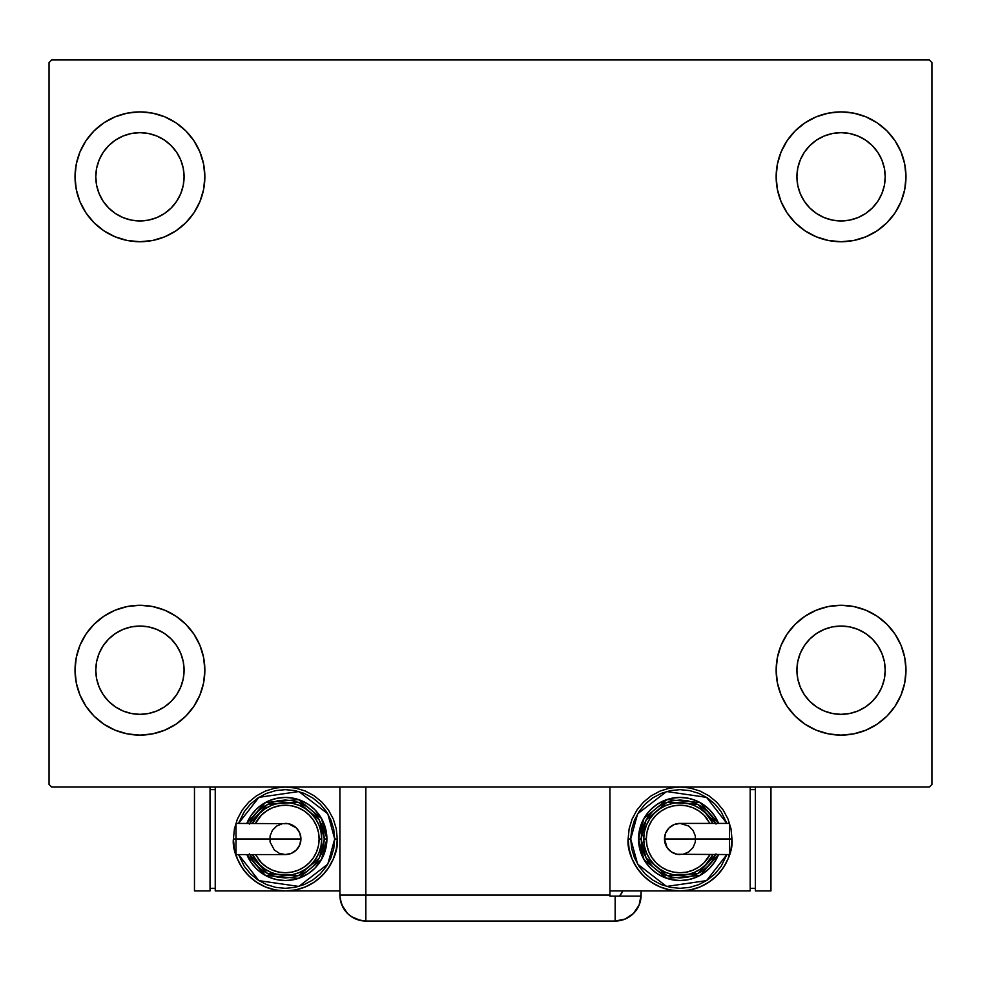 <?xml version="1.0" encoding="UTF-8"?>
<svg xmlns="http://www.w3.org/2000/svg" width="981" height="981" viewBox="0 0 981 981"><rect width="100%" height="100%" fill="white"/><g stroke="black" fill="none" stroke-linecap="round" stroke-linejoin="round"><path stroke-width="1.47" d="M75.022 670.195A64.918 64.918 0 0 1 139.94 605.277A64.918 64.918 0 0 1 204.857 670.195L203.607 682.862L199.916 695.038L193.919 706.259L185.838 716.105L176.004 724.174L164.783 730.171L152.607 733.874L139.94 735.112L127.272 733.874L115.096 730.171L103.876 724.174L94.029 716.105L85.96 706.259L79.964 695.038L76.26 682.862L75.022 670.195L76.26 657.528L79.964 645.351L85.96 634.131L94.029 624.296L103.876 616.215L115.096 610.219L127.272 606.528L139.94 605.277L152.607 606.528L164.783 610.219L176.004 616.215L185.838 624.296L193.919 634.131L199.916 645.351L203.607 657.528L204.857 670.195A64.918 64.918 0 0 1 139.94 735.112A64.918 64.918 0 0 1 75.022 670.195M776.143 176.813A64.918 64.918 0 0 1 841.06 111.895A64.918 64.918 0 0 1 905.978 176.813L904.74 189.48L901.036 201.657L895.04 212.877L886.971 222.712L877.124 230.793L865.904 236.789L853.728 240.48L841.06 241.731L828.393 240.48L816.217 236.789L804.996 230.793L795.162 222.712L787.081 212.877L781.084 201.657L777.393 189.48L776.143 176.813L777.393 164.146L781.084 151.969L787.081 140.749L795.162 130.902L804.996 122.833L816.217 116.837L828.393 113.134L841.06 111.895L853.728 113.134L865.904 116.837L877.124 122.833L886.971 130.902L895.04 140.749L901.036 151.969L904.74 164.146L905.978 176.813A64.918 64.918 0 0 1 841.06 241.731A64.918 64.918 0 0 1 776.143 176.813M776.143 670.195A64.918 64.918 0 0 1 841.06 605.277A64.918 64.918 0 0 1 905.978 670.195L904.74 682.862L901.036 695.038L895.04 706.259L886.971 716.105L877.124 724.174L865.904 730.171L853.728 733.874L841.06 735.112L828.393 733.874L816.217 730.171L804.996 724.174L795.162 716.105L787.081 706.259L781.084 695.038L777.393 682.862L776.143 670.195L777.393 657.528L781.084 645.351L787.081 634.131L795.162 624.296L804.996 616.215L816.217 610.219L828.393 606.528L841.06 605.277L853.728 606.528L865.904 610.219L877.124 616.215L886.971 624.296L895.04 634.131L901.036 645.351L904.74 657.528L905.978 670.195A64.918 64.918 0 0 1 841.06 735.112A64.918 64.918 0 0 1 776.143 670.195M75.022 176.813A64.918 64.918 0 0 1 139.94 111.895A64.918 64.918 0 0 1 204.857 176.813L203.607 189.48L199.916 201.657L193.919 212.877L185.838 222.712L176.004 230.793L164.783 236.789L152.607 240.48L139.94 241.731L127.272 240.48L115.096 236.789L103.876 230.793L94.029 222.712L85.96 212.877L79.964 201.657L76.26 189.48L75.022 176.813L76.26 164.146L79.964 151.969L85.96 140.749L94.029 130.902L103.876 122.833L115.096 116.837L127.272 113.134L139.94 111.895L152.607 113.134L164.783 116.837L176.004 122.833L185.838 130.902L193.919 140.749L199.916 151.969L203.607 164.146L204.857 176.813A64.918 64.918 0 0 1 139.94 241.731A64.918 64.918 0 0 1 75.022 176.813M123.042 217.598L131.319 220.112L123.042 217.598L115.415 213.515L108.719 208.021L103.226 201.338L99.155 193.698L96.641 185.421L95.795 176.813A44.145 44.145 0 0 1 139.94 132.668A44.145 44.145 0 0 1 184.085 176.813A44.145 44.145 0 0 1 139.94 220.958A44.145 44.145 0 0 1 95.795 176.813L96.641 168.192L99.155 159.915L96.641 168.192M824.175 710.98L832.452 713.494L824.175 710.98L816.535 706.896L809.852 701.415L804.359 694.72L800.275 687.092L797.761 678.803L796.915 670.195A44.145 44.145 0 0 1 841.06 626.05A44.145 44.145 0 0 1 885.205 670.195A44.145 44.145 0 0 1 841.06 714.34A44.145 44.145 0 0 1 796.915 670.195L797.761 661.586L800.275 653.297L797.761 661.586M824.175 217.598L832.452 220.112L824.175 217.598L816.535 213.515L809.852 208.021L804.359 201.338L800.275 193.698L797.761 185.421L796.915 176.813A44.145 44.145 0 0 1 841.06 132.668A44.145 44.145 0 0 1 885.205 176.813A44.145 44.145 0 0 1 841.06 220.958A44.145 44.145 0 0 1 796.915 176.813L797.761 168.192L800.275 159.915L797.761 168.192M123.042 710.98L131.319 713.494L123.042 710.98L115.415 706.896L108.719 701.415L103.226 694.72L99.155 687.092L96.641 678.803L95.795 670.195A44.145 44.145 0 0 1 139.94 626.05A44.145 44.145 0 0 1 184.085 670.195A44.145 44.145 0 0 1 139.94 714.34A44.145 44.145 0 0 1 95.795 670.195L96.641 661.586L99.155 653.297L96.641 661.586M929.35 59.951L51.65 59.951L49.05 62.551L49.05 784.457L51.65 787.056L929.35 787.056L931.95 784.457L931.95 62.551L929.35 59.951L51.65 59.951L49.05 62.551L49.05 784.457L51.65 787.056L929.35 787.056L931.95 784.457L931.95 62.551L929.35 59.951M94.029 624.296L103.876 616.215M158.787 732.317L152.607 733.874M822.213 114.691L828.393 113.134M886.971 222.712L877.124 230.793M877.124 616.215L886.971 624.296M859.908 732.317L853.728 733.874M121.092 114.691L127.272 113.134M103.876 230.793L94.029 222.712M180.725 193.698L183.239 185.421L184.085 176.813L183.239 185.421L180.725 193.698L176.641 201.338L171.148 208.021L164.465 213.515L156.825 217.598L148.548 220.112L139.94 220.958L131.319 220.112M156.825 136.028L148.548 133.514L156.825 136.028L164.465 140.111L171.148 145.593L176.641 152.288L180.725 159.915L183.239 168.192L184.085 176.813M881.845 687.092L884.359 678.803L881.845 687.092L877.774 694.72L872.281 701.415L865.585 706.896L857.958 710.98L849.681 713.494L841.06 714.34L832.452 713.494M857.958 629.41L849.681 626.896L857.958 629.41L865.585 633.493L872.281 638.987L877.774 645.67L881.845 653.297L884.359 661.586L885.205 670.195L884.359 678.803M877.124 122.833L886.971 130.902M881.845 193.698L884.359 185.421L881.845 193.698L877.774 201.338L872.281 208.021L865.585 213.515L857.958 217.598L849.681 220.112L841.06 220.958L832.452 220.112M857.958 136.028L849.681 133.514L857.958 136.028L865.585 140.111L872.281 145.593L877.774 152.288L881.845 159.915L884.359 168.192L885.205 176.813L884.359 185.421M103.876 724.174L94.029 716.105M180.725 687.092L183.239 678.803L184.085 670.195L183.239 678.803L180.725 687.092L176.641 694.72L171.148 701.415L164.465 706.896L156.825 710.98L148.548 713.494L139.94 714.34L131.319 713.494M156.825 629.41L148.548 626.896L156.825 629.41L164.465 633.493L171.148 638.987L176.641 645.67L180.725 653.297L183.239 661.586L184.085 670.195M103.876 122.833L94.029 130.902M99.155 159.915L103.226 152.288L108.719 145.593L115.415 140.111L123.042 136.028L131.319 133.514L139.94 132.668L148.548 133.514M877.124 724.174L886.971 716.105M800.275 653.297L804.359 645.67L809.852 638.987L816.535 633.493L824.175 629.41L832.452 626.896L841.06 626.05L849.681 626.896M800.275 159.915L804.359 152.288L809.852 145.593L816.535 140.111L824.175 136.028L832.452 133.514L841.06 132.668L849.681 133.514M99.155 653.297L103.226 645.67L108.719 638.987L115.415 633.493L123.042 629.41L131.319 626.896L139.94 626.05L148.548 626.896M641.108 895.077L639.134 905.009L633.505 913.434L625.081 919.062L615.148 921.049L625.081 919.062L633.505 913.434L639.134 905.009L640.618 900.141L641.108 890.92L641.108 895.077A25.972 25.972 0 0 1 615.148 921.049L615.148 896.119L609.949 896.119L609.949 787.056L609.949 895.077L365.852 895.077L609.949 895.077L609.949 896.119L615.148 896.119L615.148 921.049A25.972 25.972 0 0 0 641.096 896.119L615.148 896.119L641.096 896.119A25.972 25.972 0 0 0 641.108 895.077M365.852 921.049L360.787 920.546L351.431 916.671L347.495 913.434L341.866 905.009L347.495 913.434L351.431 916.671L360.787 920.546L365.852 921.049L615.148 921.049L365.852 921.049A25.972 25.972 0 0 1 339.892 895.077L365.852 895.077L365.852 787.056L365.852 895.077L339.892 895.077C341.425 910.846 350.082 919.504 365.852 921.049L365.852 895.077L365.852 921.049M340.922 902.324L340.481 900.57L340.922 902.324M339.892 895.077L339.892 787.056L339.892 895.077L340.554 900.938L342.541 906.505M622.886 890.92A25.972 25.972 0 0 1 619.514 896.119L622.886 890.92M621.586 893.25L620.483 894.88M615.455 896.119L619.514 896.119M235.98 824.592L235.98 838.988L233.417 838.988L236.016 838.988L235.98 823.402L235.98 824.592L235.98 823.402L288.389 823.709L296.372 827.964L299.745 833.028L300.934 838.988A15.586 15.586 0 0 0 285.361 823.402A15.586 15.586 0 0 1 300.934 838.988A15.586 15.586 0 0 1 285.361 854.561A15.586 15.586 0 0 0 300.934 838.988L235.98 838.988L235.98 854.561L285.361 854.561L279.389 853.384L274.337 850L270.069 842.029L270.069 835.947L272.399 830.331L276.703 826.027L282.32 823.709M233.417 838.988C231.332 854.181 246.918 890.208 285.361 890.92C323.791 890.208 339.377 854.181 337.292 838.988L334.693 838.988L327.801 864.138L298.849 886.444L258.898 880.631L238.542 854.561L244.33 866.395L250.474 873.875L257.942 880.006L266.476 884.568L275.735 887.376L285.361 888.32L294.987 887.376L304.233 884.568L312.767 880.006L320.247 873.875L326.379 866.395L330.94 857.872L333.748 848.614L334.693 838.988L333.748 829.362L330.94 820.104L326.379 811.569L320.247 804.101L312.767 797.958L304.233 793.408L294.987 790.6L285.361 789.644L275.735 790.6L266.476 793.408L257.942 797.958L250.474 804.101L244.33 811.569L238.542 823.402L258.898 797.345L298.849 791.532L327.801 813.825L334.693 838.988L337.292 838.988A51.932 51.932 0 0 1 285.361 890.92A51.932 51.932 0 0 1 233.417 838.988L234.422 849.117L237.377 858.865L242.172 867.842L248.634 875.714L256.507 882.164L265.483 886.971L275.22 889.926L285.361 890.92L295.489 889.926L305.226 886.971L314.214 882.164L322.075 875.714L328.537 867.842L333.332 858.865L336.299 849.117L337.292 838.988L336.299 828.859L333.332 819.11L328.537 810.134L322.075 802.262L314.214 795.799L305.226 791.005L295.489 788.05L285.361 787.056L275.22 788.05L265.483 791.005L256.507 795.799L248.634 802.262L242.172 810.134L237.377 819.11L234.422 828.859L233.417 838.988M246.844 823.402A41.545 41.545 0 0 1 326.906 838.988L321.461 818.436L298.543 799.589L265.41 802.532L246.844 823.402L250.805 815.898L255.98 809.607L262.27 804.445L269.456 800.606L277.255 798.24L285.361 797.443L293.466 798.24L301.253 800.606L308.439 804.445L314.729 809.607L319.904 815.898L323.742 823.084L326.109 830.882L326.906 838.988A41.545 41.545 0 0 1 246.844 854.561L265.41 875.432L298.543 878.387L321.461 859.54L326.906 838.988L324.306 838.988L319.352 858.007L298.42 875.677L267.617 873.666L249.652 854.561M255.403 854.561L261.486 862.851L266.599 867.057L272.436 870.172L278.776 872.097L285.361 872.747L291.946 872.097L298.273 870.172L304.11 867.057L309.223 862.851L313.43 857.737L316.544 851.9L318.469 845.573L319.119 838.988L321.707 838.988A36.358 36.358 0 0 0 252.509 823.402L259.646 813.274L265.152 808.761L271.443 805.401L278.261 803.329L285.361 802.63L292.448 803.329L299.266 805.401L305.557 808.761L311.063 813.274L315.588 818.792L318.948 825.07L321.008 831.888L321.707 838.988A36.358 36.358 0 0 1 252.509 854.561A36.358 36.358 0 0 0 321.707 838.988L319.119 838.988A33.759 33.759 0 0 1 258.077 858.865M339.892 890.92L215.244 890.92L215.244 787.056L215.244 890.92L339.892 890.92M210.044 888.32L215.244 888.32L210.044 888.32M210.044 789.644L215.244 789.644L210.044 789.644M194.471 890.92L210.044 890.92L194.471 890.92L194.471 787.056L194.471 890.92M210.044 787.056L210.044 890.92L210.044 787.056M249.37 853.887L252.963 860.631L257.807 866.53L263.717 871.373L270.449 874.966L277.758 877.186L285.361 877.934L292.951 877.186L300.26 874.966L306.992 871.373L312.902 866.53L317.746 860.631L321.339 853.887L323.558 846.591L324.306 838.988L326.906 838.988L326.109 847.093L323.742 854.88L319.904 862.066L314.729 868.369L308.439 873.531L301.253 877.37L293.466 879.736L285.361 880.533L277.255 879.736L269.456 877.37L262.27 873.531L255.98 868.369L250.805 862.066L246.844 854.561M249.652 823.402L267.617 804.31L298.42 802.286L319.352 819.969L324.306 838.988L323.558 831.385L321.339 824.077L317.746 817.345L312.902 811.446L306.992 806.603L300.26 802.998L292.951 800.778L285.361 800.03L277.758 800.778L270.449 802.998L263.717 806.603L257.807 811.446L252.963 817.345L249.37 824.077M256.348 817.075A36.358 36.358 0 0 1 321.707 838.988L321.008 846.076L318.948 852.894L315.588 859.184L311.063 864.69L305.557 869.215L299.266 872.575L292.448 874.647L285.361 875.346L278.261 874.647L271.443 872.575L265.152 869.215L259.646 864.69L252.509 854.561M319.119 838.988L318.469 832.403L316.544 826.063L313.43 820.226L309.223 815.113L304.11 810.919L298.273 807.792L291.946 805.879L285.361 805.229L278.776 805.879L272.436 807.792L266.599 810.919L261.486 815.113L255.403 823.402A33.759 33.759 0 0 1 319.119 838.988M235.98 853.384L235.98 838.988L300.934 838.988L299.745 844.948L296.372 850L291.32 853.384L285.361 854.561M729.435 853.384L729.435 838.988L729.435 854.561L729.435 853.384L729.435 854.561L677.025 854.267L671.409 851.937L667.105 847.645L664.48 838.988A15.586 15.586 0 0 0 680.066 854.561A15.586 15.586 0 0 1 664.48 838.988A15.586 15.586 0 0 1 680.066 823.402A15.586 15.586 0 0 0 664.48 838.988L729.435 838.988L729.435 823.402L680.066 823.402L688.723 826.027L693.015 830.331L695.345 835.947L695.345 842.029L693.015 847.645L688.723 851.937L683.107 854.267M628.134 838.988L630.722 838.988L637.625 813.825L666.565 791.532L706.528 797.345L726.872 823.402L721.084 811.569L714.953 804.101L707.473 797.958L698.95 793.408L689.692 790.6L680.066 789.644L670.44 790.6L661.182 793.408L652.647 797.958L645.179 804.101L639.036 811.569L634.486 820.104L631.678 829.362L630.722 838.988L631.678 848.614L634.486 857.872L639.036 866.395L645.179 873.875L652.647 880.006L661.182 884.568L670.44 887.376L680.066 888.32L689.692 887.376L698.95 884.568L707.473 880.006L714.953 873.875L721.084 866.395L726.884 854.561L706.528 880.631L666.565 886.444L637.625 864.138L630.722 838.988L628.134 838.988L629.128 849.117L632.083 858.865L636.877 867.842L643.34 875.714L651.212 882.164L660.188 886.971L669.937 889.926L680.066 890.92L609.949 890.92L680.066 890.92L690.195 889.926L699.943 886.971L708.92 882.164L716.792 875.714L723.242 867.842L728.049 858.865L731.004 849.117L731.998 838.988L731.004 828.859L728.049 819.11L723.242 810.134L716.792 802.262L708.92 795.799L699.943 791.005L690.195 788.05L680.066 787.056L669.937 788.05L660.188 791.005L651.212 795.799L643.34 802.262L636.877 810.134L632.083 819.11L629.128 828.859L628.134 838.988C626.037 854.181 641.623 890.208 680.066 890.92C718.509 890.208 734.082 854.181 731.998 838.988A51.932 51.932 0 0 1 680.066 890.92A51.932 51.932 0 0 1 628.134 838.988M729.398 838.988L731.998 838.988L729.398 838.988M718.582 854.561A41.545 41.545 0 0 1 638.521 838.988L643.953 859.54L666.872 878.387L700.005 875.432L718.582 854.561L714.609 862.066L709.447 868.369L703.144 873.531L695.958 877.37L688.172 879.736L680.066 880.533L671.96 879.736L664.162 877.37L656.976 873.531L650.685 868.369L645.523 862.066L641.684 854.88L639.318 847.093L638.521 838.988A41.545 41.545 0 0 1 718.582 823.402L700.005 802.532L666.872 799.589L643.953 818.436L638.521 838.988L641.108 838.988L646.074 819.969L667.006 802.286L697.81 804.31L715.762 823.402M710.011 823.402L703.929 815.113L698.815 810.919L692.978 807.792L686.651 805.879L680.066 805.229L673.481 805.879L667.141 807.792L661.304 810.919L656.191 815.113L651.997 820.226L648.87 826.063L646.957 832.403L646.307 838.988L643.708 838.988A36.358 36.358 0 0 0 712.905 854.561L705.768 864.69L700.262 869.215L693.972 872.575L687.154 874.647L680.066 875.346L672.966 874.647L666.148 872.575L659.87 869.215L654.352 864.69L649.839 859.184L646.479 852.894L644.407 846.076L643.708 838.988A36.358 36.358 0 0 1 712.905 823.402A36.358 36.358 0 0 0 643.708 838.988L646.307 838.988A33.759 33.759 0 0 1 707.35 819.11M750.171 890.92L750.171 787.056L750.171 890.92L680.066 890.92L750.171 890.92M755.37 789.644L750.171 789.644L755.37 789.644M755.37 888.32L750.171 888.32L755.37 888.32M770.956 787.056L770.956 890.92L755.37 890.92L755.37 787.056L755.37 890.92L770.956 890.92L770.956 787.056M716.044 824.077L712.451 817.345L707.608 811.446L701.709 806.603L694.965 802.998L687.669 800.778L680.066 800.03L672.463 800.778L665.155 802.998L658.423 806.603L652.524 811.446L647.681 817.345L644.076 824.077L641.856 831.385L641.108 838.988L638.521 838.988L639.318 830.882L641.684 823.084L645.523 815.898L650.685 809.607L656.976 804.445L664.162 800.606L671.96 798.24L680.066 797.443L688.172 798.24L695.958 800.606L703.144 804.445L709.447 809.607L714.609 815.898L718.582 823.402M715.762 854.561L697.81 873.666L667.006 875.677L646.074 858.007L641.108 838.988L641.856 846.591L644.076 853.887L647.681 860.631L652.524 866.53L658.423 871.373L665.155 874.966L672.463 877.186L680.066 877.934L687.669 877.186L694.965 874.966L701.709 871.373L707.608 866.53L712.451 860.631L716.044 853.887M709.079 860.889A36.358 36.358 0 0 1 643.708 838.988L644.407 831.888L646.479 825.07L649.839 818.792L654.352 813.274L659.87 808.761L666.148 805.401L672.966 803.329L680.066 802.63L687.154 803.329L693.972 805.401L700.262 808.761L705.768 813.274L712.905 823.402M646.307 838.988L646.957 845.573L648.87 851.9L651.997 857.737L656.191 862.851L661.304 867.057L667.141 870.172L673.481 872.097L680.066 872.747L686.651 872.097L692.978 870.172L698.815 867.057L703.929 862.851L710.011 854.561A33.759 33.759 0 0 1 646.307 838.988M729.435 824.592L729.435 838.988L664.48 838.988L665.67 833.028L669.042 827.964L674.106 824.592L680.066 823.402"/></g></svg>
